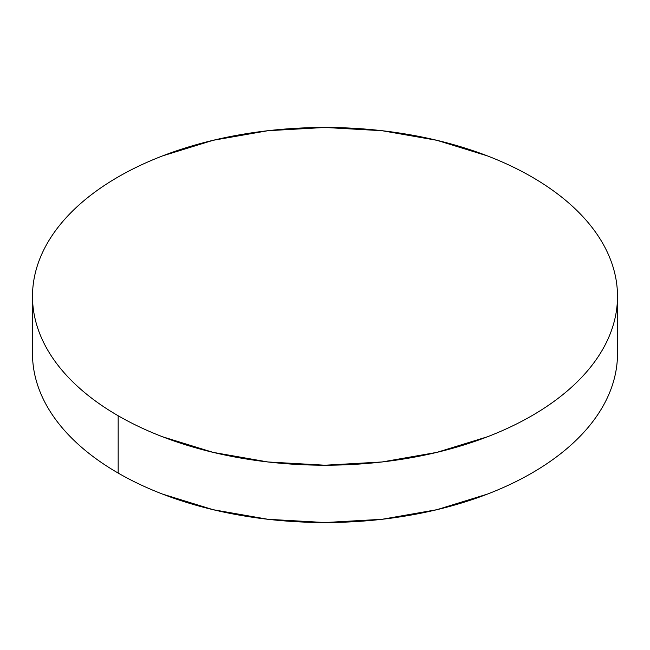 <?xml version="1.0" encoding="UTF-8"?>
<svg xmlns="http://www.w3.org/2000/svg" width="650" height="650" viewBox="0 0 650 650"><rect width="100%" height="100%" fill="white"/><g stroke="black" fill="none" stroke-linecap="round" stroke-linejoin="round"><path stroke-width="0.97" d="M617.5 353.657C617.5 364.748 615.623 375.733 611.878 386.604C608.132 397.483 602.582 408.037 595.238 418.283C587.884 428.529 578.874 438.262 568.206 447.476C557.538 456.698 545.407 465.229 531.83 473.07C518.245 480.911 503.474 487.914 487.508 494.073L436.938 509.681L382.062 519.285L325 522.535L267.938 519.285L213.062 509.681L162.492 494.073C146.526 487.914 131.755 480.911 118.17 473.07C104.593 465.229 92.462 456.698 81.794 447.476C71.126 438.262 62.116 428.529 54.763 418.283C47.417 408.037 41.868 397.483 38.123 386.604C34.377 375.733 32.5 364.748 32.5 353.657A292.5 168.87 0 0 0 118.17 473.07A292.5 168.87 0 0 0 436.938 509.681A292.5 168.87 0 0 0 617.5 353.657L617.5 296.343A292.5 168.87 180 0 1 436.938 452.359A292.5 168.87 180 0 1 118.17 415.756L118.17 473.07L118.17 415.756A292.5 168.87 180 0 1 32.5 296.343A292.5 168.87 180 0 1 213.062 140.319A292.5 168.87 180 0 1 531.83 176.93A292.5 168.87 180 0 1 617.5 296.343C617.5 285.252 615.623 274.267 611.878 263.396C608.132 252.517 602.582 241.963 595.238 231.717C587.884 221.471 578.874 211.738 568.206 202.524C557.538 193.302 545.407 184.771 531.83 176.93C518.245 169.089 503.474 162.086 487.508 155.927L436.938 140.319L382.062 130.715L325 127.465L267.938 130.715L213.062 140.319L162.492 155.927C146.526 162.086 131.755 169.089 118.17 176.93C104.593 184.771 92.462 193.302 81.794 202.524C71.126 211.738 62.116 221.471 54.763 231.717C47.417 241.963 41.868 252.517 38.123 263.396C34.377 274.267 32.5 285.252 32.5 296.343C32.5 307.426 34.377 318.411 38.123 329.29C41.868 340.161 47.417 350.724 54.763 360.969C62.116 371.207 71.126 380.941 81.794 390.162C92.462 399.384 104.593 407.916 118.17 415.756C131.755 423.597 146.526 430.593 162.492 436.751L213.062 452.359L267.938 461.971L325 465.213L382.062 461.971L436.938 452.359L487.508 436.751C503.474 430.593 518.245 423.597 531.83 415.756C545.407 407.916 557.538 399.384 568.206 390.162C578.874 380.941 587.884 371.207 595.238 360.969C602.582 350.724 608.132 340.161 611.878 329.29C615.623 318.411 617.5 307.426 617.5 296.343M32.5 353.657L32.5 296.343"/></g></svg>
